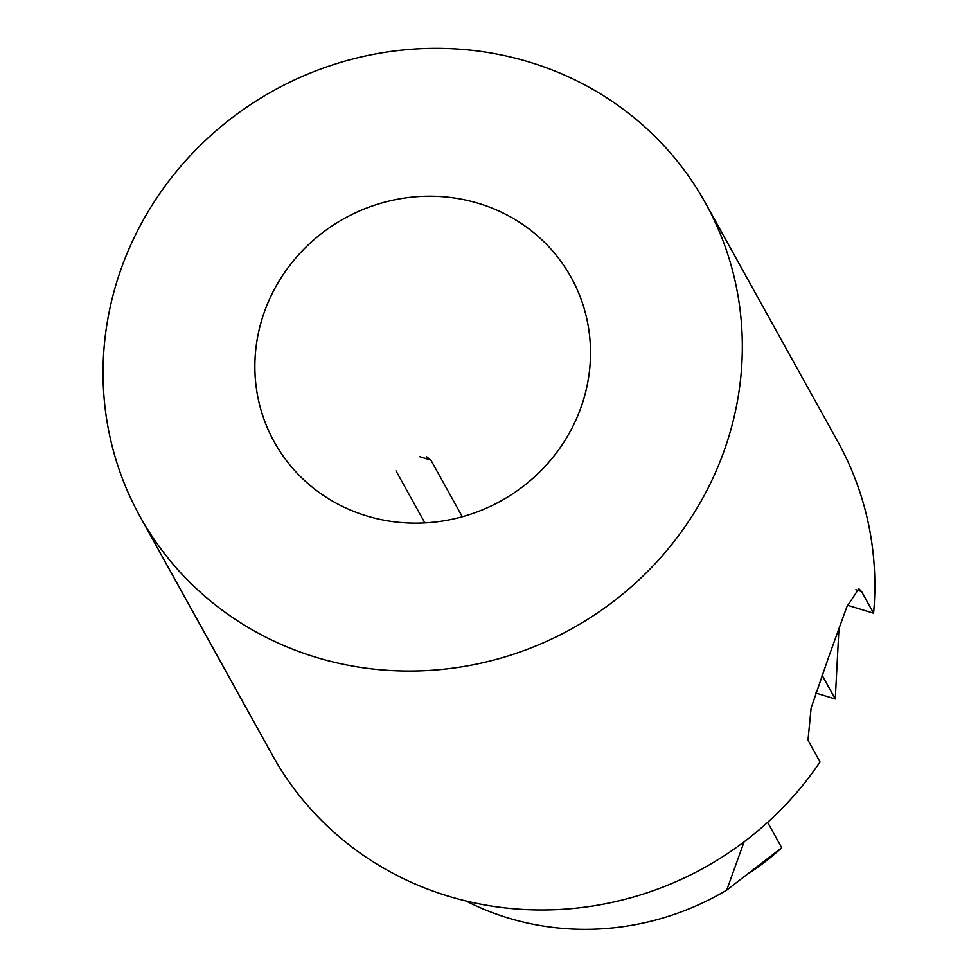<?xml version="1.0" encoding="UTF-8"?>
<svg xmlns="http://www.w3.org/2000/svg" width="978" height="978" viewBox="0 0 978 978"><rect width="100%" height="100%" fill="white"/><g stroke="black" fill="none" stroke-linecap="round" stroke-linejoin="round"><path stroke-width="1.47" d="M140.001 516.457L272.507 755.395A323.253 307.605 -29 0 0 820.029 761.96L807.987 740.236L811.129 707.95L829.393 654.991L846.936 606.641L858.818 588.744L861.532 591.494L873.574 613.218A323.253 307.605 -29 0 0 837.889 441.836L705.37 202.898A323.253 307.605 -29 0 0 273.498 90.673A323.253 307.605 -29 0 0 140.001 516.457A323.253 307.605 -29 0 0 315.588 657.167A323.253 307.605 -29 0 0 741.067 374.281A323.253 307.605 -29 0 0 705.37 202.898M767.632 822.351L781.703 847.718L726.715 890.102L744.087 841.826M781.703 847.718A228.974 217.886 151 0 1 747.07 874.405M873.574 613.218L847.486 605.26M478.914 203.485A169.707 161.492 -29 0 0 295.796 257.996A169.707 161.492 -29 0 0 274.268 441.983A169.707 161.492 -29 0 0 501.005 500.907A169.707 161.492 -29 0 0 571.103 277.361A169.707 161.492 -29 0 0 478.914 203.485M395.968 470.809L424.855 522.888M815.811 693.035L835.261 698.964L822.058 675.162M835.261 698.964L838.99 628.206M465.968 900.982A266.688 253.779 -29 0 0 726.715 890.102M462.313 516.751L430.895 460.1L426.701 456.86M855.86 589.758L861.532 591.494M419.721 456.689L430.895 460.1"/></g></svg>

